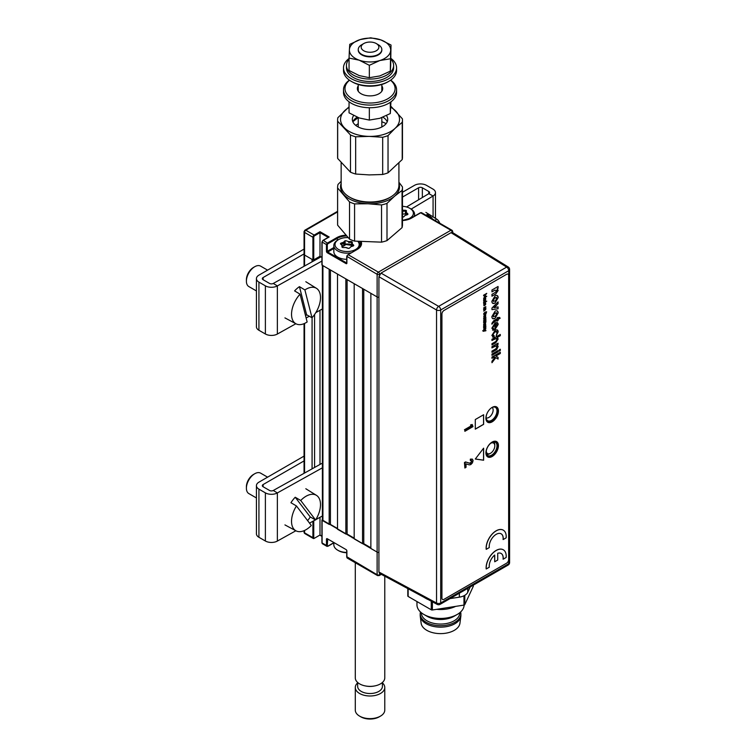<?xml version="1.0" encoding="UTF-8"?>
<svg xmlns="http://www.w3.org/2000/svg" width="756" height="756" viewBox="0 0 756 756"><rect width="100%" height="100%" fill="white"/><g stroke="black" fill="none" stroke-linecap="round" stroke-linejoin="round"><path stroke-width="1.13" d="M346.891 556.794L377.121 574.73L377.121 552.097A1.767 1.021 0 0 0 378.917 552.352A1.767 1.021 180 0 1 377.121 552.097L370.865 548.487L370.865 293.319L377.121 296.938A1.767 1.021 0 0 0 378.917 297.184A1.767 1.021 180 0 1 377.121 296.938L377.121 274.305A1.767 1.021 0 0 0 379.625 274.305L379.852 274.173M363.778 289.227L363.778 543.677L362.53 543.677L362.53 288.508L354.186 283.698L354.186 538.858L362.53 543.677M370.865 547.769L363.778 543.677M347.099 279.597L347.099 534.048L345.851 534.048L345.851 278.879L337.516 274.069L337.516 529.238L345.851 534.048M354.186 538.14L347.099 534.048M330.419 269.977L330.419 524.418L329.172 524.418L329.172 269.249L322.916 265.639L322.916 520.808L329.172 524.418M337.516 528.51L330.419 524.418M322.396 264.921A1.767 1.021 0 0 0 322.916 265.639M322.916 520.808A1.767 1.021 180 0 1 322.396 520.09L322.396 265.337M314.581 260.423L314.581 259.384L319.996 256.256L321.914 257.352L319.996 256.256L319.996 257.409M319.996 310.281L319.996 464.43M313.749 237.233L312.908 237.233A1.767 1.021 -60 0 1 314.165 235.069L314.581 235.787A1.181 0.68 120 0 0 313.749 237.233L313.749 259.866L312.908 259.866L312.908 237.233L304.573 232.423L304.573 230.977A1.767 1.021 0 0 0 304.054 231.695A1.767 1.021 0 0 0 304.573 232.423L304.573 255.046A1.767 1.021 180 0 1 304.054 254.328A1.767 1.021 0 0 0 304.573 255.046L312.077 259.384L312.077 261.822M321.914 536.117L319.996 535.012L314.165 538.385A1.767 1.021 -60 0 1 313.277 538.47A1.767 1.021 -60 0 1 312.908 537.658L313.749 537.658A1.181 0.68 120 0 0 314.581 538.14L319.996 535.012L319.996 517.302M304.573 232.423A1.767 1.021 -60 0 1 305.821 230.249L314.165 235.069L319.996 231.695L329.172 236.997L323.332 240.37A1.767 1.021 120 0 0 322.084 242.534L322.084 265.158L377.121 296.938L377.121 552.097L322.084 519.845L322.084 542.959L327.717 546.201A1.767 1.021 -60 0 1 326.828 546.295A1.767 1.021 -60 0 1 326.46 545.482L327.301 545.482A1.181 0.68 120 0 0 328.132 545.964L333.831 542.666M346.824 550.585L346.891 551.02A1.181 0.68 -120 0 0 346.059 549.574L327.301 538.745A1.181 0.68 -120 0 0 326.46 539.226L327.717 538.981L327.301 545.482M346.059 549.574L327.717 538.981M346.891 551.02L346.891 557.276A1.767 1.021 120 0 0 347.259 558.089L377.49 575.543A1.767 1.021 120 0 0 378.369 575.448A1.767 1.021 -120 0 0 379.257 575.543A1.767 1.021 -120 0 0 379.625 574.73L380.788 574.059M377.121 574.73A1.767 1.021 0 0 0 379.625 574.73L378.369 575.448L377.121 574.73A1.767 1.021 120 0 0 377.49 575.543M326.828 546.295L322.453 543.762A1.767 1.021 120 0 1 322.084 542.959L322.084 542.477M319.996 231.695L319.996 256.256L313.749 259.866M329.172 236.997L328.34 237.478L329.172 236.997M337.299 240.351L337.299 238.32L328.132 243.612A1.181 0.68 120 0 0 327.301 245.057L322.084 242.052A1.181 0.68 -60 0 1 322.916 240.606M322.084 265.158L322.084 264.676M328.34 252.4L328.34 253.364M328.17 237.375L319.996 232.659L314.581 235.787M304.573 266.008L304.573 255.046L312.908 259.866M305.821 230.259L304.573 230.977A1.767 1.021 60 0 1 304.942 230.164A1.767 1.021 60 0 1 305.821 230.249L337.601 211.907M333.831 248.507L327.717 252.041L326.46 251.313A1.181 0.68 -120 0 0 327.301 252.759L346.059 263.598A1.181 0.68 -120 0 0 346.891 263.116L346.891 262.634M327.717 252.041L346.475 262.871M353.553 245.048L353.052 245.709L351.786 244.5A13.268 7.664 0 0 0 351.691 244.49A13.268 7.664 0 0 0 345.133 244.103A13.268 7.664 0 0 1 351.691 244.49A13.268 7.664 0 0 1 351.795 244.519L352.287 243.838L353.553 245.048A1.181 0.68 180 0 1 353.146 245.993L350.765 246.787L349.584 248.025A1.181 0.68 180 0 1 347.968 248.289L345.87 247.599M344.018 262.417A9.431 5.443 180 0 1 345.341 262.219M354.186 538.31A13.268 7.664 0 0 0 352.201 537.714M333.831 542.515L333.831 544.783A13.268 7.664 0 0 0 337.724 550.198A13.268 7.664 0 0 0 346.72 552.438M346.72 552.721A12.087 6.984 180 0 1 338.556 550.68L337.724 550.198M405.896 215.186L405.292 211.104L402.844 211.132L402.466 213.957M405.292 213.986L402.844 214.024M403.317 217.01L404.451 216.036M402.466 220.204A12.087 6.984 -0 0 0 409.856 218.191A12.087 6.984 -0 0 0 409.856 208.325A12.087 6.984 -0 0 0 402.466 206.312M402.466 210.187L405.273 210.281A1.181 0.68 180 0 1 406.482 210.962L405.981 213.201L407.257 214.411L407.758 213.75A1.181 0.68 180 0 1 407.342 214.695L404.961 215.498L403.789 216.736A1.181 0.68 180 0 1 402.466 217.066M406 213.22A13.268 7.664 -0 0 0 405.292 213.079M409.856 208.325L410.688 208.807A13.268 7.664 180 0 1 414.571 214.222A13.268 7.664 180 0 1 413.986 216.471M347.949 237.592A12.087 6.984 0 0 0 338.556 239.614L338.556 239.614A12.087 6.984 0 0 0 338.556 249.489A12.087 6.984 0 0 0 355.651 249.489A12.087 6.984 0 0 0 357.985 241.523M337.724 240.096L338.556 239.614L337.724 240.096A13.268 7.664 180 0 0 333.831 245.511A13.268 7.664 180 0 0 351.001 252.835M333.831 245.511L333.831 251.682A13.268 7.664 0 0 0 346.72 259.336M358.476 241.57A13.268 7.664 180 0 1 360.366 245.511A13.268 7.664 180 0 1 360.291 246.314M345.577 247.505L343.13 247.533A1.181 0.68 180 0 1 341.92 246.853L341.92 245.265L340.644 244.056A1.181 0.68 180 0 1 341.06 243.111L343.441 242.317L344.613 241.079A1.181 0.68 180 0 1 346.239 240.814L348.62 241.608L348.639 242.43L351.086 242.392L351.077 241.57A1.181 0.68 180 0 1 352.277 242.251L352.287 243.838M340.644 244.056L341.145 244.358M342.506 247.439L342.506 245.747L342.515 247.439M351.691 245.624L351.691 242.733L351.691 246.475L351.086 245.284L345.946 244.481L343.734 245.983L343.734 243.092L341.353 244.405M343.734 245.983L341.92 246.588M345.133 244.613L345.133 241.722L343.961 242.96L343.961 245.851M384.776 576.204L384.776 677.858A14.742 8.514 180 0 1 363.22 685.408A14.742 8.514 180 0 1 355.292 677.858L355.292 562.729M382.413 682.479L382.413 686.372A12.379 7.154 180 0 1 364.307 692.713A12.379 7.154 180 0 1 357.654 686.372L357.654 682.479M382.413 682.866A14.742 8.514 180 0 1 384.776 687.487A14.742 8.514 180 0 1 363.22 695.029A14.742 8.514 180 0 1 355.292 687.487A14.742 8.514 180 0 1 357.654 682.866M355.292 687.487L355.292 710.111A14.742 8.514 0 0 0 359.61 716.13A14.742 8.514 0 0 0 363.22 717.661A14.742 8.514 0 0 0 380.457 716.13A14.742 8.514 0 0 0 384.776 710.111L384.776 687.487M380.457 716.13L379.21 716.858A12.975 7.494 180 0 1 364.042 718.2A12.975 7.494 180 0 1 360.858 716.858L359.61 716.13M450.037 598.601L459.355 597.164A11.86 6.842 0 0 0 464.666 595.388A11.86 6.842 0 0 0 467.737 592.317L470.232 586.939M491.967 442.373L491.967 442.373A8.297 4.791 -60 0 1 497.835 445.766A8.297 4.791 -60 0 1 491.967 455.925A8.297 4.791 -60 0 1 486.099 452.542A8.297 4.791 -60 0 1 491.967 442.373L491.967 442.373M486.099 452.286A7.711 4.451 120 0 0 487.696 455.584A7.711 4.451 120 0 0 491.542 455.206A7.711 4.451 120 0 0 496.579 448.412A7.711 4.451 120 0 0 495.397 442.232A7.711 4.451 120 0 0 491.75 442.506M491.721 407.664A8.297 4.791 -60 0 1 491.967 407.522L491.967 407.522A8.297 4.791 -60 0 1 497.835 410.905A8.297 4.791 -60 0 1 491.967 421.073A8.297 4.791 -60 0 1 486.099 417.681A8.297 4.791 -60 0 1 487.1 413.315M486.099 417.435A7.711 4.451 120 0 0 487.696 420.733A7.711 4.451 120 0 0 491.542 420.345A7.711 4.451 120 0 0 496.579 413.551A7.711 4.451 120 0 0 495.397 407.38A7.711 4.451 120 0 0 491.75 407.645M379.559 573.398L378.917 572.027L436.543 603.014A2.967 1.71 118.3 0 0 437.195 604.394L379.559 573.398M437.195 604.394A2.967 2.967 0 0 0 440.086 604.346A2.967 1.71 -120 0 0 440.701 602.986L508.731 563.711A2.967 1.71 -120 0 1 508.117 565.063A2.967 2.967 0 0 0 509.601 562.502A2.967 1.71 180 0 1 508.731 563.711L508.731 270.695L440.701 309.969A2.967 1.71 -120 0 0 438.641 306.36A2.967 1.654 120 0 0 436.543 309.998L378.917 276.724L378.917 572.027M378.917 276.724L381.015 273.096L438.641 306.36L506.671 267.085L451.03 232.678L381.015 273.096M451.03 232.678L452.542 232.546L508.202 266.962A2.967 1.71 121.7 0 0 506.671 267.085A2.967 1.71 -120 0 1 508.731 270.695A2.967 1.71 0 0 0 509.601 269.486A2.967 2.967 0 0 0 508.202 266.962M423.19 596.853L426.403 598.714A11.86 6.842 0 0 0 428.283 599.593M486.127 417.879A6.048 3.487 120 0 0 486.354 417.945A6.048 3.487 120 0 0 491.986 414.08A6.048 3.487 120 0 0 492.147 407.456M486.259 450.869A6.048 3.487 120 0 0 490.531 453.26A6.048 3.487 120 0 0 494.793 446.248A6.048 3.487 120 0 0 494.802 445.86A6.048 3.487 120 0 0 490.597 443.347M490.531 453.26L489.699 453.742A7.22 4.167 -60 0 1 486.543 454.299M493.715 441.882A7.22 4.167 -60 0 1 494.802 444.897L494.802 445.86M473.256 586.032A1.181 0.68 180 0 1 473.294 586.212A1.181 0.68 180 0 1 473.256 586.391L464.798 604.611A1.181 0.68 180 0 1 464.496 604.913A1.181 0.68 180 0 1 463.967 605.093L432.394 609.979A1.181 0.68 180 0 1 431.26 609.799L408.145 596.456A1.181 0.68 180 0 1 407.805 595.974A1.181 0.68 180 0 1 407.843 595.804M420.497 611.982A20.346 11.746 0 0 0 420.204 613.966L420.204 615.403A20.346 11.746 0 0 0 420.26 616.263L421.139 623.209A19.458 11.236 0 0 0 433.764 632.914A19.458 11.236 0 0 0 454.309 630.334A19.458 11.236 0 0 0 459.95 623.209L460.839 616.263A20.346 11.746 0 0 0 460.895 615.403L460.895 613.966A20.346 11.746 0 0 0 460.602 611.982M420.26 616.263A20.346 11.746 0 0 0 433.453 626.412A20.346 11.746 0 0 0 454.932 623.709A20.346 11.746 0 0 0 460.839 616.263M420.204 613.966A20.346 11.746 0 0 0 432.763 624.815A20.346 11.746 0 0 0 454.932 622.264A20.346 11.746 0 0 0 460.895 613.966M421.385 612.757L421.385 613.003A19.165 11.066 0 0 0 433.216 623.218A19.165 11.066 0 0 0 454.101 620.827A19.165 11.066 0 0 0 459.714 613.003L459.714 612.757M416.962 601.549L416.962 604.819A23.587 13.617 0 0 0 423.87 614.448L426.998 616.253A19.165 11.066 0 0 0 454.101 616.253L457.229 614.448A23.587 13.617 0 0 0 464.127 605.065M436.571 609.327A23.587 13.617 0 0 0 455.613 606.388M448.043 607.559L444.15 608.164M423.87 614.448A23.587 13.617 0 0 0 457.229 614.448L454.101 616.253M487.648 456.87A8.845 5.103 120 0 0 491.967 456.369A8.845 5.103 120 0 0 497.713 448.677A8.845 5.103 120 0 0 496.494 441.551M492.175 442.052A8.845 5.103 120 0 0 486.392 449.848A8.845 5.103 120 0 0 487.752 456.936A8.845 5.103 120 0 0 492.175 456.492A8.845 5.103 120 0 0 497.949 448.695A8.845 5.103 120 0 0 496.597 441.608A8.845 5.103 120 0 0 492.175 442.052M487.648 422.207A8.845 5.103 120 0 0 491.967 421.706A8.845 5.103 120 0 0 497.713 414.014A8.845 5.103 120 0 0 496.494 406.889M492.175 407.389A8.845 5.103 120 0 0 486.392 415.176A8.845 5.103 120 0 0 487.752 422.264A8.845 5.103 120 0 0 492.175 421.829A8.845 5.103 120 0 0 497.949 414.033A8.845 5.103 120 0 0 496.597 406.945A8.845 5.103 120 0 0 492.175 407.389M486.259 568.956L489.283 567.208A9.904 5.717 -60 0 1 494.717 555.017L494.717 561.765L497.722 560.026L497.722 553.288A9.904 5.717 -60 0 1 503.146 559.204L506.17 557.455A14.156 8.174 120 0 0 503.298 549.792A14.156 8.174 120 0 0 496.219 550.5A14.156 8.174 120 0 0 486.259 568.956L486.174 568.909A14.156 8.174 120 0 1 496.134 550.444A14.156 8.174 120 0 1 503.212 549.744A14.156 8.174 120 0 1 503.25 549.773M465.951 462.162L464.864 462.785L464.864 468.011L466.017 467.34L466.017 463.853L469.315 464.883L470.761 464.609L472.424 462.88L473.095 460.574L472.443 459.175L470.761 459.383L470.761 460.697L471.64 460.631L471.952 461.349L470.412 463.437L465.535 461.925L464.449 462.549L464.864 467.529M469.967 463.409L465.535 461.925M508.646 559.591L508.646 275.543A2.948 1.701 120 0 0 506.558 274.334L444.018 310.442A2.948 1.701 120 0 0 441.929 314.052L441.929 598.109A2.948 1.701 120 0 0 444.018 599.319L506.558 563.211A2.948 1.701 120 0 0 508.646 559.591M441.929 314.052L441.929 598.109M506.558 274.334L444.018 310.442M470.931 425.203L471.772 425.997L464.864 429.994L464.864 431.307L472.991 426.611L472.179 424.475L470.931 425.203M464.864 429.994L464.864 431.307M501.133 533.802A9.904 5.717 -60 0 1 503.071 539.51L503.165 539.453M503.25 530.126A14.156 8.174 120 0 0 491.873 534.369A14.156 8.174 120 0 0 486.174 549.262L486.25 549.225M472.065 424.541L470.506 424.957L471.357 425.76L464.449 429.748M483.708 330.674L482.734 330.655L483.169 331.27L485.862 330.788L485.862 330.259L484.294 330.57L485.862 328.548L483.708 330.674M483.623 327.49L483.623 328L485.456 327.414L483.623 329.446L485.116 328.586L485.862 326.195L483.623 327.49M483.623 326.271L485.739 325.269L485.588 323.757L485.182 325.373L484.728 324.333L483.783 324.919L483.623 326.271M484.889 313.466L484.256 314.345L484.568 312.956L486.08 312.219L485.843 314.127L486.618 311.784L485.191 312.048L483.764 313.428L483.906 314.912L485.324 314.449L485.324 313.211L484.889 313.466M483.623 309.11L483.623 309.61L485.456 309.034L483.623 311.066L485.116 310.206L485.862 307.815L483.623 309.11M483.623 307.89L485.862 306.596L483.623 307.89M484.568 305.509L485.635 304.583L485.654 303.156L483.821 304.252L483.935 305.821L484.568 303.959L484.568 305.509M483.623 300.293L485.739 299.291L485.588 297.779L485.182 299.395L484.728 298.355L483.783 298.932L483.623 300.293M491.967 358.297L491.967 357.059L500.302 352.249L500.302 353.487L495.879 356.038L498.062 357.361L498.062 359.081L495.785 357.692L491.967 362.719L491.967 361.274L495.029 357.238L494.433 356.87L491.967 358.297M499.234 351.115L499.234 349.886L500.302 349.263L500.302 350.5L499.234 351.115M491.967 340.502L491.967 339.264L500.302 334.454L500.302 335.683L497.259 337.441L498.166 338.981L495.804 342.723L491.967 344.944L491.967 343.706L495.756 341.523L497.202 339.264L495.237 338.612L491.967 340.502M492.817 327.669L493.781 328.945L493.677 330.211L491.863 328.198L494.963 323.095C496.89 321.98 497.958 322.453 498.166 324.494L495.019 329.474L494.745 324.447L492.817 327.669M491.863 316.622L495.095 311.16C497.013 310.243 498.034 310.839 498.166 312.965L495.029 318.361C493.082 319.334 492.024 318.748 491.863 316.622M491.863 301.313L495.095 295.851C497.013 294.935 498.034 295.53 498.166 297.656L495.029 303.052C493.082 304.025 492.024 303.44 491.863 301.313M483.623 460.224L483.623 448.185L475.288 459.024L483.623 460.224M483.623 414.732L475.288 419.542L475.288 429.172L483.623 424.352L483.623 414.732M495.738 294.008L491.967 296.182L491.967 294.33L495.095 292.525L496.994 290.37L494.736 290.257L491.967 291.863L491.967 290.011L498.062 286.486L498.062 288.338L497.183 288.849L498.166 290.417L495.738 294.008M491.967 309.648L491.967 308.061L498.062 301.861L498.062 303.714L493.914 307.711L498.062 306.917L498.062 308.769L491.967 309.648L498.015 308.75L498.015 306.927M492.817 323.105L491.948 324.211L491.863 323.398L493.677 320.742L497.098 318.777L497.098 317.907L498.062 317.35L498.062 318.219L499.546 317.359L500.151 318.248L498.062 319.448L498.062 320.563L497.098 321.12L497.098 320.005L492.817 323.105M492.817 334.851L494.207 335.749L494.103 337.044L491.863 335.447L494.991 330.485C496.9 329.351 497.958 329.796 498.166 331.808L496.238 335.683L497.202 332.366L495.019 331.704L492.817 334.851M491.967 347.902L491.967 346.673L498.062 343.158L498.062 344.386L497.212 344.878L498.166 346.465L496.692 349.555L491.967 352.353L491.967 351.115L495.605 349.017L497.202 346.683L495.237 346.021L491.967 347.902M491.967 355.311L491.967 354.082L498.062 350.557L498.062 351.795L491.967 355.311M483.623 295.18L483.623 295.681L485.579 294.556L484.076 296.172L485.579 296.475L483.623 298.119L486.751 296.314L484.709 296.04L486.751 293.375L483.623 295.18M483.84 302.835L486.751 301.162L485.635 301.805L485.617 300.538L484.747 300.86L483.67 301.928L483.84 302.835M484.568 317.511L485.635 316.584L485.654 315.167L483.821 316.254L483.935 317.822L484.568 315.961L484.568 317.511M483.623 318.673L483.623 319.183L485.343 318.342L485.73 319.145L485.862 317.378L483.623 318.673M483.623 320.582L483.623 321.102L485.456 320.563L483.623 322.141L483.623 322.651L485.456 322.113L483.623 324.211L485.9 322.028L485.862 319.297L483.623 320.582M472.254 459.109L470.345 459.138L470.345 460.461L471.224 460.395L471.527 461.103L471.177 462.247L469.542 463.173M501.133 553.449A9.904 5.717 -60 0 1 503.071 559.157L503.165 559.1M494.632 555.084L494.717 561.67M489.283 547.561A9.904 5.717 -60 0 1 496.219 534.322A9.904 5.717 -60 0 1 503.146 539.557L506.17 537.818A14.156 8.174 120 0 0 496.219 530.854A14.156 8.174 120 0 0 486.259 549.31L489.283 547.561M498.015 301.899L498.015 303.685L494.386 307.56M475.288 429.077L483.547 424.305L483.547 414.779M494.433 356.87L491.967 358.25M495.775 357.692L491.967 362.644M500.264 352.268L500.264 353.458L495.841 356.01L498.015 357.333L498.015 359.053M496.739 331.308L494.972 331.676L492.78 334.823L493.205 335.806M497.41 329.994L498.128 331.78L496.201 335.664M494.169 335.768L494.065 337.015L492.534 337.081M496.739 338.234L491.967 340.455M500.264 334.473L500.264 335.664L497.221 337.422L498.128 338.962L495.766 342.704L491.967 344.897M497.202 325.042L495.709 323.899L495.709 327.849L497.202 325.042M496.673 323.814L495.662 323.87L495.709 327.792M494.707 324.475L492.78 327.641L493.744 328.917M497.372 322.661L498.128 324.466L494.707 329.607M493.744 328.945L493.63 330.192L492.572 330.117M497.051 320.034L493.602 321.98L491.939 324.163M499.527 317.369L500.113 318.219L498.015 319.429L498.015 320.535L497.098 321.073M498.015 317.378L498.062 318.172M496.994 313.655L495.01 313.06L493.035 315.932L495.019 316.509L496.994 313.655M496.56 312.748L494.972 313.041L492.997 315.913L493.422 316.811M497.306 310.896L498.128 312.937L494.991 318.342L492.723 318.635M496.56 297.448L494.972 297.732L492.997 300.605L493.422 301.502M497.306 295.587L498.128 297.637L494.991 303.033L492.723 303.326M475.316 458.986L483.547 460.177L483.547 448.299M496.994 298.346L495.01 297.76L493.035 300.633L495.019 301.209L496.994 298.346M498.015 286.515L498.015 288.32L497.136 288.83L498.128 290.399L495.69 293.98L491.967 296.135M496.947 290.342L494.698 290.238L491.967 291.816M483.623 327.943L485.418 327.386M483.623 329.399L485.664 327.962L485.815 326.223M485.862 327.301L485.579 326.828M483.623 326.724L485.702 325.241L485.55 323.738M484.927 325.477L484.69 324.315M484.35 325.798L484.237 324.825L484.35 325.798M483.623 319.136L485.418 318.588M485.343 318.994L485.815 317.407M485.862 318.503L485.579 318.011M483.887 317.803L484.52 315.989M484.568 317.463L485.598 316.566L485.607 315.139M484.88 315.734L485.456 315.923L484.88 316.773L484.88 315.734M483.623 321.054L485.418 320.544M483.623 322.604L485.418 322.094M483.623 324.154L485.664 322.708L485.815 319.325M485.862 321.999L485.569 321.357M485.862 320.45L485.579 319.93M483.623 309.563L485.418 309.006M483.623 311.018L485.664 309.582L485.815 307.843M485.862 308.92L485.579 308.448M483.547 302.334L483.793 302.816M483.623 303.421L486.713 301.181M485.683 301.729L485.569 300.51M485.418 301.408L484.057 302.466L484.445 301.512L485.418 301.408M483.623 300.746L485.702 299.263L485.55 297.751M484.927 299.489L484.69 298.337M484.35 299.82L484.237 298.847L484.35 299.82M498.015 350.586L498.015 351.767L491.967 355.263M500.264 349.291L500.264 350.472L499.234 351.067M496.73 345.615L491.967 347.855M498.015 343.177L498.015 344.367L497.164 344.859L498.128 346.446L496.654 349.537L491.967 352.305M390.313 102.296L390.313 113.542L390.937 101.852M390.313 113.542L379.824 118.305L369.344 120.072L359.195 117.964L349.055 112.842L349.055 101.795M369.344 107.73L369.344 120.072M369.779 52.258A8.845 5.103 0 0 0 378.151 49.178A8.845 5.103 0 0 0 376.29 43.546A8.845 5.103 0 0 0 370.289 42.052A8.845 5.103 0 0 0 363.778 43.546A8.845 5.103 0 0 0 361.812 49.045A8.845 5.103 0 0 0 369.779 52.258M376.29 43.546L378.369 44.755A11.794 6.804 180 0 1 381.827 49.565A11.794 6.804 180 0 1 369.693 56.369A11.794 6.804 180 0 1 358.24 49.565A11.794 6.804 180 0 1 361.699 44.755L363.778 43.546M341.145 162.682L341.145 185.333A28.889 16.679 0 0 0 349.603 197.127A28.889 16.679 0 0 0 369.193 202.013A28.889 16.679 0 0 0 390.465 197.127A28.889 16.679 0 0 0 398.922 185.333L398.922 163.079M390.465 197.127L389.217 197.855A27.121 15.659 180 0 1 369.24 202.428A27.121 15.659 180 0 1 350.85 197.855L349.603 197.127M352.844 121.782A17.69 10.215 180 0 1 357.172 117.18M386.477 115.611A17.69 10.215 180 0 1 387.724 119.372A17.69 10.215 180 0 1 369.523 129.588A17.69 10.215 180 0 1 352.343 119.372A17.69 10.215 180 0 1 353.657 115.517M382.933 117.199A17.69 10.215 180 0 1 387.223 121.782M390.71 107.239A29.484 17.019 180 0 1 395.983 111.302A29.484 17.019 180 0 1 395.123 128.312L388.036 135.598A32.432 18.72 180 0 1 382.678 137.261L369.174 136.392L355.67 136.808A32.432 18.72 180 0 1 350.491 134.965L337.667 121.234A32.432 18.72 180 0 1 337.601 120.024A32.432 18.72 180 0 1 337.847 117.728L349.055 106.813M390.757 106.142L402.4 118.805A32.432 18.72 180 0 1 402.466 120.024A32.432 18.72 180 0 1 402.22 122.321L395.123 128.312A29.484 17.019 180 0 1 369.174 136.392A29.484 17.019 180 0 1 344.084 127.452A29.484 17.019 180 0 1 344.944 110.442A29.484 17.019 180 0 1 349.055 107.418M337.601 120.024L337.601 157.248A32.432 18.72 0 0 0 337.667 158.458L350.491 172.188A32.432 18.72 0 0 0 355.67 174.031L369.174 174.91L382.678 174.485A32.432 18.72 0 0 0 388.036 172.822L402.22 159.544A32.432 18.72 0 0 0 402.466 157.248L402.466 120.024M382.678 137.261L382.678 174.485M388.036 135.598L388.036 172.822M402.22 122.321L402.22 159.544M337.667 121.234L337.667 158.458M350.491 134.965L350.491 172.188M355.67 136.808L355.67 174.031M358.24 85.882A12.682 7.324 0 0 0 357.352 88.565A12.682 7.324 0 0 0 369.665 95.88A12.682 7.324 0 0 0 382.706 88.565A12.682 7.324 0 0 0 381.827 85.882M358.24 89.728A12.682 7.324 0 0 0 357.805 90.493M349.537 80.24A25.061 14.468 0 0 0 347.628 95.039A25.061 14.468 0 0 0 369.306 103.024A25.061 14.468 0 0 0 392.109 95.417A25.061 14.468 0 0 0 390.531 80.24M349.395 80.136A26.536 15.318 0 0 0 343.498 89.766A26.536 15.318 0 0 0 369.259 105.084A26.536 15.318 0 0 0 396.569 89.766A26.536 15.318 0 0 0 390.672 80.136M343.498 89.766L343.498 92.412A26.536 15.318 0 0 0 369.259 107.73A26.536 15.318 0 0 0 396.569 92.412L396.569 89.766M382.262 90.493A12.682 7.324 0 0 0 381.827 89.728M390.975 58.448A26.536 15.318 180 0 1 396.569 67.86A26.536 15.318 180 0 1 369.259 83.169A26.536 15.318 180 0 1 343.498 67.86A26.536 15.318 180 0 1 349.055 58.477M396.569 67.86L396.569 70.506A26.536 15.318 180 0 1 388.792 81.346A26.536 15.318 180 0 1 369.259 85.825A26.536 15.318 180 0 1 351.266 81.346A26.536 15.318 180 0 1 343.498 70.506L343.498 67.86M388.792 81.346L387.752 81.941A25.061 14.468 180 0 1 369.306 86.175A25.061 14.468 180 0 1 352.315 81.941L351.266 81.346M349.055 59.223A23.587 13.617 0 0 0 346.446 65.451A23.587 13.617 0 0 0 369.344 79.068A23.587 13.617 0 0 0 393.621 65.451A23.587 13.617 0 0 0 390.946 59.157M346.446 65.451L346.446 67.86A23.587 13.617 0 0 0 369.344 81.468A23.587 13.617 0 0 0 393.621 67.86L393.621 65.451M390.313 71.168L390.663 50.397A20.639 11.916 0 0 0 380.863 39.907A20.639 11.916 0 0 0 360.234 39.558L370.724 37.8L380.863 39.907L391.013 45.02L390.663 65.8L390.313 71.168L379.824 75.94L369.344 77.698L359.195 75.591L349.055 70.478L349.055 58.08L359.195 60.187A20.639 11.916 180 0 1 349.404 49.698L349.055 58.08M390.313 58.779L379.824 60.537A20.639 11.916 0 0 1 359.195 60.187L369.344 65.309L369.344 77.698M391.013 45.02L390.663 50.397A20.639 11.916 0 0 1 379.824 60.537L369.344 65.309M381.818 49.811A11.794 6.804 180 0 1 375.959 55.935A11.794 6.804 180 0 1 363.844 55.84A11.794 6.804 180 0 1 358.25 49.811M360.234 39.558A20.639 11.916 0 0 0 349.404 49.698L349.754 44.33L360.234 39.558M398.922 183.396A29.484 17.019 180 0 1 394.519 196.258A29.484 17.019 180 0 1 368.049 203.761L354.573 203.884A32.432 18.72 180 0 1 349.527 201.928L337.611 187.923A32.432 18.72 180 0 1 337.601 187.422A32.432 18.72 180 0 1 337.677 186.165A32.432 18.72 180 0 1 338.026 184.417L341.145 181.317M337.611 187.923L337.611 225.146A32.432 18.72 180 0 1 337.601 224.645L337.601 187.422M398.922 182.243L402.457 186.921A32.432 18.72 180 0 1 402.466 187.422A32.432 18.72 180 0 1 402.041 190.427L394.519 196.258L386.996 203.383A32.432 18.72 180 0 1 381.534 204.933L368.049 203.761A29.484 17.019 180 0 1 343.564 194.283A29.484 17.019 180 0 1 340.616 185.636A29.484 17.019 180 0 1 341.145 183.396M402.041 190.427L402.041 227.65A32.432 18.72 180 0 0 402.466 224.645L402.466 187.422M386.996 203.383L386.996 240.606L402.041 227.65M381.534 204.933L381.534 242.156A32.432 18.72 180 0 0 386.996 240.606M354.573 203.884L354.573 241.107L381.534 242.156M349.527 201.928L349.527 239.151A32.432 18.72 180 0 0 354.573 241.107M337.611 225.146L349.527 239.151M322.396 467.822L277.367 492.931A8.552 4.933 180 0 1 265.384 492.865L258.93 489.141A8.552 4.933 180 0 1 256.426 485.654L256.426 533.802A8.552 4.933 0 0 0 258.93 537.289L265.384 541.012A8.552 4.933 0 0 0 277.367 541.069L295.861 530.759M256.426 485.654A8.552 4.933 180 0 1 258.93 482.167L304.054 456.114M321.631 463.522L273.275 490.483A2.655 1.531 180 0 1 269.552 490.464L263.097 486.741A2.655 1.531 180 0 1 262.323 485.654A2.655 1.531 180 0 1 263.097 484.568L304.054 460.924M309.544 523.133L315.384 519.882M315.819 519.637L322.396 515.97M402.466 197.089L418.597 187.771A2.655 1.531 180 0 1 422.349 187.771L428.794 191.495A2.655 1.531 180 0 1 429.578 192.582A2.655 1.531 180 0 1 428.832 193.649L406.548 206.974M321.914 261.066L277.367 285.91A8.552 4.933 180 0 1 265.384 285.844L258.93 282.12A8.552 4.933 180 0 1 256.426 278.633L256.426 326.772A8.552 4.933 0 0 0 258.93 330.268L265.384 333.991A8.552 4.933 0 0 0 277.367 334.048L295.861 323.738M256.426 278.633A8.552 4.933 180 0 1 258.93 275.137L304.054 249.093M321.016 256.842L273.275 283.453A2.655 1.531 180 0 1 269.552 283.434L263.097 279.711A2.655 1.531 180 0 1 262.323 278.633A2.655 1.531 180 0 1 263.097 277.546L304.054 253.903M402.466 192.27L414.42 185.371A8.552 4.933 180 0 1 426.516 185.371L432.961 189.094A8.552 4.933 180 0 1 435.465 192.582A8.552 4.933 180 0 1 433.075 196.012L411.17 209.1M306.133 318.011L309.298 316.254M315.819 312.615L322.396 308.939M430.268 216.83L430.863 215.488A20.686 11.945 120 0 0 428.917 214.789A20.686 11.945 120 0 0 426.724 214.628L432.063 217.945A20.488 11.822 120 0 0 430.873 218.078M432.063 217.945L431.77 218.597M439.775 223.218A20.488 11.822 120 0 0 436.533 219.004A20.488 11.822 120 0 0 436.203 218.805L435.371 220.676M430.863 215.488L436.203 218.805M315.592 519.996L300.718 500.481A20.488 11.822 120 0 1 316.452 495.35A20.488 11.822 120 0 1 315.592 519.996L310.253 516.972L295.218 497.25A20.686 11.945 120 0 0 292.969 499.839A20.686 11.945 120 0 0 290.947 502.731L296.446 505.953A20.488 11.822 120 0 0 295.974 530.825A20.488 11.822 120 0 0 311.321 525.477L296.446 505.953M307.616 520.61A20.686 11.945 120 0 0 308.231 519.854A20.686 11.945 120 0 0 310.253 516.972M295.218 497.25L300.718 500.481M267.586 477.168L260.631 473.152A11.794 6.804 120 0 0 254.734 473.738A11.794 6.804 120 0 0 250.387 477.66A11.794 6.804 120 0 0 246.399 488.187A11.794 6.804 120 0 0 248.837 493.583L256.426 497.958M246.399 488.187L246.399 486.741A10.026 5.783 -60 0 1 249.792 477.792A10.026 5.783 -60 0 1 253.487 474.466L254.734 473.738M311.992 317.747L304.895 289.926A20.488 11.822 120 0 1 316.452 288.329A20.488 11.822 120 0 1 311.992 317.747L306.605 314.761L299.442 286.656A20.686 11.945 120 0 0 296.966 288.565A20.686 11.945 120 0 0 294.594 290.89L300.047 294.16A20.488 11.822 120 0 0 295.974 323.795A20.488 11.822 120 0 0 307.144 321.98L300.047 294.16M299.442 286.656L304.895 289.926M305.575 315.828A20.686 11.945 120 0 0 306.605 314.761M267.586 270.147L260.631 266.131A11.794 6.804 120 0 0 254.734 266.717A11.794 6.804 120 0 0 252.665 268.219A11.794 6.804 120 0 0 246.399 281.156A11.794 6.804 120 0 0 248.837 286.562L256.426 290.937M246.399 281.156L246.399 279.711A10.026 5.783 -60 0 1 251.72 268.711A10.026 5.783 -60 0 1 253.487 267.435L254.734 266.717M314.581 314.505L314.581 467.444M312.077 468.843L312.077 317.652M304.573 323.426L304.573 473.029M326.46 545.482L326.46 539.226M379.625 573.435L379.625 574.73M304.054 530.684L304.054 532.12A1.767 1.021 0 0 0 304.573 532.848L312.908 537.658L312.908 521.253M304.573 530.457L304.573 532.848A1.767 1.021 -60 0 0 304.942 533.651L313.277 538.47M314.165 538.385L312.908 537.658M313.749 520.789L313.749 537.658M452.693 232.64L452.693 231.695A1.767 1.021 180 0 1 452.192 232.413A1.767 1.021 60 0 0 450.916 230.249L420.695 212.805L411.519 218.097A14.449 8.344 180 0 1 402.466 220.516M420.279 213.041L420.695 212.805A1.767 1.021 120 0 1 421.574 212.71L451.805 230.164A1.767 1.021 120 0 0 450.916 230.249L378.369 272.141A1.767 1.021 120 0 0 377.121 274.305L346.891 256.369A1.181 0.68 -60 0 1 347.722 254.923L346.72 256.615L346.72 262.871M322.084 242.534L322.084 242.052M361.264 241.844A14.449 8.344 180 0 1 357.314 249.395L348.147 254.687L378.369 272.141A1.767 1.021 60 0 1 379.625 274.305M346.891 263.116L346.891 256.851A1.767 1.021 120 0 1 348.147 254.687L356.898 249.631M327.301 245.057L327.301 251.313L333.831 247.543M326.46 251.313L326.46 245.057A1.767 1.021 -60 0 1 327.717 242.893L336.883 237.592A14.449 8.344 180 0 1 345.681 235.192M323.332 240.361L328.132 243.612M346.409 235.985A13.854 8.004 0 0 0 337.299 238.32L336.883 237.592M357.314 249.395L360.962 243.971A13.854 8.004 0 0 0 360.423 241.769M406.492 212.549L407.758 213.75M348.62 241.608L351.077 241.57M374.532 685.957A12.379 7.154 180 0 1 365.535 685.957M467.737 588.385L467.737 592.317M436.543 603.014A2.967 1.71 0 0 0 440.701 602.986L440.701 309.969A2.967 1.71 180 0 1 436.543 309.998L436.543 603.014M459.355 593.224L459.355 597.164M463.967 605.093L463.967 595.766M408.145 588.773L408.145 596.456M431.26 609.799L431.26 601.2M432.394 601.804L432.394 609.979M464.798 595.312L464.798 604.611M473.256 586.391L473.256 585.191M258.93 537.289L258.93 489.141M263.097 486.741L263.097 484.568M273.275 490.483L277.367 492.931L277.367 541.069M265.384 541.012L265.384 492.865M428.794 191.495L428.794 193.668M422.349 187.771L422.349 197.524M258.93 330.268L258.93 282.12M433.075 216.849L433.075 196.012L428.832 193.649M418.597 187.771L418.597 199.764M263.097 279.711L263.097 277.546M273.275 283.453L277.367 285.91L277.367 334.048M265.384 333.991L265.384 285.844M304.054 231.695L304.054 266.292M304.054 323.662L304.054 473.313M319.996 535.21L321.914 536.316M346.72 550.774L346.72 557.04M333.831 542.874L328.01 546.229M379.257 575.543L381.326 574.343M304.054 532.12A1.767 1.767 0 0 0 304.942 533.651M321.914 542.713L321.914 520.09M402.466 220.402L411.226 218.068L420.393 212.776L421.574 212.71M323.039 240.332L328.586 237.138M321.914 242.289L321.914 264.921M304.942 230.164L337.601 211.311M452.693 231.695A1.767 1.767 0 0 0 451.805 230.164M414.571 216.14L414.571 214.222M360.366 246.191L360.366 245.511M345.766 247.42L348.147 248.214M341.05 244.112L342.326 245.322M509.601 269.486L509.601 562.502M508.117 565.063L440.086 604.346M407.805 595.974L407.805 588.584M473.294 586.212L473.294 585.172M381.827 126.989L381.827 117.624M381.827 91.249L381.827 84.483M381.827 50.047L381.827 49.565M358.24 126.989L358.24 117.605M358.24 91.249L358.24 84.483M358.24 50.047L358.24 49.565M381.827 126.035L382.82 126.432M352.91 121.631L358.221 117.596M355.651 125.326L358.24 123.786M381.827 121.735L386.184 123.54M435.465 218.342L435.465 192.582M436.533 219.004L425.893 212.398M295.974 530.825L284.936 524.91M316.452 495.35L305.811 488.745M295.974 323.795L284.936 317.889M316.452 288.329L305.811 281.723"/></g></svg>

